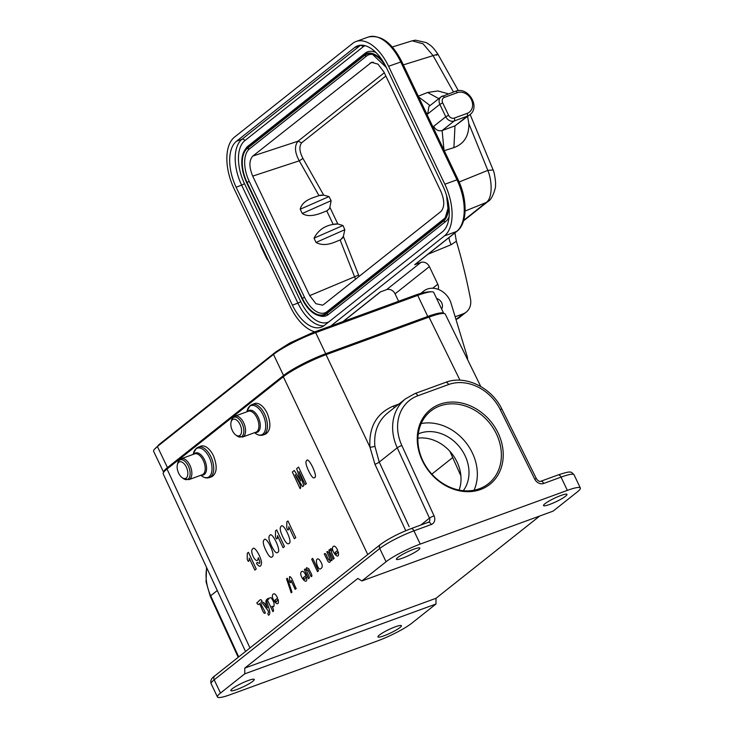<?xml version="1.0" encoding="UTF-8"?>
<svg xmlns="http://www.w3.org/2000/svg" width="734" height="734" viewBox="0 0 734 734"><rect width="100%" height="100%" fill="white"/><g stroke="black" fill="none" stroke-linecap="round" stroke-linejoin="round"><path stroke-width="1.1" d="M454.924 232.889L456.374 241.22A556.418 462.576 -128.4 0 1 470.485 299.032A16.231 13.487 51.6 0 1 466.255 312.088L459.181 317.694A16.231 13.487 51.6 0 1 456.007 319.464L463.081 313.858A16.231 13.487 51.6 0 0 466.255 312.088M457.053 231.201A2.321 1.927 51.6 0 1 456.576 231.476A41.728 22.359 -110.1 0 0 456.979 179.812L458.062 179.619C467.521 199.006 467.686 223.191 457.025 231.219L415.132 264.451A2.321 1.927 -128.4 0 1 414.673 264.708L456.576 231.476L444.437 235.908A41.728 22.359 -110.1 0 0 444.841 184.243L388.57 66.28A41.728 22.359 -110.1 0 0 356.091 41.489A41.728 22.359 -110.1 0 0 352.632 43.434L234.513 137.111A41.728 22.359 -110.1 0 0 234.109 188.776L290.38 306.748A41.728 22.359 -110.1 0 0 314.941 331.823M236.486 141.258L354.605 47.572A37.095 19.873 69.9 0 1 357.678 45.847A37.095 19.873 69.9 0 1 386.552 67.877L442.822 185.849A37.095 19.873 69.9 0 1 442.464 231.77L324.345 325.446A37.095 19.873 69.9 0 1 321.272 327.18A37.095 19.873 69.9 0 1 292.398 305.142L236.128 187.179A37.095 19.873 69.9 0 1 236.486 141.258L242.009 139.24A37.095 19.873 -110.1 0 0 241.642 185.161L236.128 187.179M444.437 235.908L330.795 326.034M448.41 203.272A28.222 15.12 69.9 0 1 443.382 221.136L326.281 314.014A28.222 15.12 69.9 0 1 318.061 315.381L319.886 315.914A29.424 15.763 -110.1 0 0 328.447 314.482L445.556 221.604A29.424 15.763 -110.1 0 0 449.061 216.824M376.102 52.646A29.424 15.763 -110.1 0 0 365.211 53.169L248.11 146.048A29.424 15.763 -110.1 0 0 245.817 148.58L244.771 150.149A28.222 15.12 69.9 0 1 246.963 147.727L247.303 148.442L249.477 148.919L366.587 56.041A26.213 14.047 69.9 0 1 373.312 54.536M323.676 304.5L440.795 211.612C444.676 207.346 444.731 200.648 440.951 191.537L383.955 72.033L378.001 64.142L371.551 62.335L252.863 156.039C249 160.296 248.954 166.994 252.707 176.114L309.711 295.618L315.923 303.702L322.538 305.17L323.676 304.5M445.676 217.227A26.213 14.047 69.9 0 1 444.189 218.732L327.08 311.611A26.213 14.047 69.9 0 1 304.5 297.27L249.221 181.371A26.213 14.047 69.9 0 1 249.477 148.919M359.109 276.397L358.614 275.122L354.568 276.801L355.568 279.204M340.723 239.77L343.365 236.394L344.815 229.705L316.042 242.431C325.731 247.808 336.007 241.202 340.163 240.036L342.613 237.99M358.614 275.122L343.365 236.394M344.815 229.705L342.971 225.503L337.842 223.998L333.208 224.43C324.575 225.769 318.18 230.348 314.024 238.155L316.042 242.431M314.024 238.155L342.971 225.503M333.557 224.31L336.374 223.87M302.261 213.484C309.987 218.833 322.455 212.42 326.758 210.906L329.208 208.832L329.878 207.291L331.126 200.676L329.016 196.584L300.206 209.227L302.261 213.484L331.126 200.676M327.089 210.759L329.208 208.832M329.016 196.584L323.703 195.152L318.978 195.602C315.143 197.409 302.601 199.345 300.206 209.227M322.125 195.033L319.574 195.418M252.707 176.114L299.252 160.829L302.968 158.461C299.399 151.69 298.958 146.461 301.646 142.8L297.995 141.212C294.306 145.901 294.719 152.433 299.252 160.829L318.978 195.602M323.703 195.152L302.968 158.461M427.72 113.944L439.831 104.338A6.955 5.78 -128.4 0 1 441.033 96.879L428.913 106.485L427.72 113.944L426.151 112.724M418.6 96.879L430.069 105.568M418.27 96.2L427.592 92.475L437.886 90.943L448.492 93.851M467.521 116.091L468.842 123.615C469.063 135.9 464.081 143.901 453.896 147.617L454.988 125.863L469.824 114.733A13.909 11.56 -128.4 0 1 467.108 116.256L454.236 120.954A6.955 5.78 -128.4 0 1 445.758 116.761L439.831 104.338L442.685 102.87L448.602 115.284L445.758 116.761L433.647 126.367C435.767 130.01 438.593 131.414 442.125 130.56L454.988 125.863L467.108 116.256A2.321 1.239 -110.1 0 0 467.127 113.385A11.588 9.634 51.6 0 0 471.384 99.677A11.588 9.634 51.6 0 0 457.254 92.686L444.382 97.383A4.633 3.853 51.6 0 0 442.685 102.87M453.896 147.617L444.253 150.663M444.006 150.149L442.125 130.56L454.236 120.954A2.321 1.239 -110.1 0 0 454.254 118.082L467.127 113.385M433.785 128.716L433.647 126.367M398.617 301.27L395.066 293.848A6.955 5.78 51.6 0 0 386.589 289.646L380.35 291.93L342.925 321.602M414.673 264.708L420.912 262.423A6.955 5.78 -128.4 0 1 429.399 266.616L437.785 284.214A6.955 5.78 -128.4 0 1 438.207 289.361M455.144 316.758L463.081 313.858M436.28 55.197C439.161 53.857 438.097 54.004 433.097 55.637L423.05 43.801L412.159 40.829L415.481 40.168L426.399 42.636C430.858 45.572 432.344 46.059 437.959 54.279L458.346 90.677M488.018 201.437L486.174 202.511C492.826 198.217 492.156 180.546 487.826 170.389L493.138 169.994M436.629 298.518A6.955 5.78 -128.4 0 1 441.712 302.839A6.955 5.78 -128.4 0 1 441.639 309.032M474.054 490.211A46.37 38.544 51.6 0 0 465.815 442.446A46.37 38.544 51.6 0 0 421.188 423.546M463.301 490.679A37.095 30.837 51.6 0 0 465.035 455.658A37.095 30.837 51.6 0 0 418.279 433.904M431.831 474.127L452.694 457.576M198.281 447.098A16.231 8.698 -110.1 0 1 212.016 459.356A16.231 8.698 -110.1 0 1 209.41 477.586L211.869 476.687C216.989 473.274 217.521 466.31 213.466 455.805A16.231 8.698 -110.1 0 0 200.832 446.162L196.483 448.107L193.455 453.337A15.552 8.331 -110.1 0 1 195.923 448.933A15.552 8.331 -110.1 0 1 211.465 463.741A15.552 8.331 -110.1 0 1 201.703 475.916L200.85 475.283M251.991 404.498A16.231 8.698 -110.1 0 1 265.726 416.765A16.231 8.698 -110.1 0 1 263.121 434.987L265.58 434.097C270.699 430.674 271.231 423.711 267.167 413.205A16.231 8.698 -110.1 0 0 254.533 403.572L250.193 405.507L247.165 410.746A15.552 8.331 -110.1 0 1 249.633 406.342A15.552 8.331 -110.1 0 1 265.176 421.151A15.552 8.331 -110.1 0 1 255.414 433.326L254.56 432.684M163.205 473.907C162.829 472.971 164.095 471.347 167.022 469.008L283.315 376.771C291.104 370.468 311.473 359.944 326.043 354.696L369.927 447.089A3.707 1.284 174.2 0 0 374.854 446.043L379.239 462.081L409.159 526.691M377.56 640.901L230.458 694.612A27.819 4.11 154.5 0 1 217.457 696.988A27.819 4.11 154.5 0 1 220.503 693.061L244.734 673.849L435.978 604.018L411.746 623.239A27.819 4.11 154.5 0 1 377.56 640.901M459.979 380.203L429.023 317.097L326.043 354.696M429.023 317.097C438.703 313.629 444.116 312.638 445.263 314.124M236.917 689.492A12.983 1.918 -25.5 0 1 230.852 690.593A12.983 1.918 -25.5 0 1 241.743 683.271A12.983 1.918 -25.5 0 1 254.285 679.418A12.983 1.918 -25.5 0 1 248.899 683.849A12.983 1.918 -25.5 0 1 236.917 689.492M384.029 635.782A12.983 1.918 -25.5 0 1 377.955 636.883A12.983 1.918 -25.5 0 1 388.855 629.561A12.983 1.918 -25.5 0 1 401.397 625.707A12.983 1.918 -25.5 0 1 396.011 630.139A12.983 1.918 -25.5 0 1 384.029 635.782M386.066 561.758L361.844 580.97L553.078 511.139L577.309 491.927A27.819 4.11 154.5 0 0 580.355 488.009A27.819 4.11 154.5 0 0 567.364 490.376L420.252 544.087A27.819 4.11 154.5 0 0 386.066 561.758L379.753 548.509L214.181 679.822L220.503 693.061M402.48 558.179A12.983 1.918 -25.5 0 1 396.415 559.29A12.983 1.918 -25.5 0 1 407.306 551.968A12.983 1.918 -25.5 0 1 419.857 548.105A12.983 1.918 -25.5 0 1 414.471 552.546A12.983 1.918 -25.5 0 1 402.48 558.179M549.592 504.469A12.983 1.918 -25.5 0 1 543.527 505.57A12.983 1.918 -25.5 0 1 554.418 498.248A12.983 1.918 -25.5 0 1 566.96 494.395A12.983 1.918 -25.5 0 1 561.583 498.826A12.983 1.918 -25.5 0 1 549.592 504.469M439.905 404.232A47.756 39.7 -128.4 0 1 503.212 456.209A47.756 39.7 -128.4 0 1 437.602 480.164A47.756 39.7 -128.4 0 1 439.905 404.232M539.756 516.011L436.014 598.283L435.978 604.018M361.844 580.97L357.843 578.429L244.78 668.105L244.734 673.849M405.783 530.71L374.955 464.301L369.927 447.089C368.807 426.949 376.606 413.288 393.341 406.095L398.938 404.058M244.78 668.105L436.014 598.283M420.692 525.122L429.463 518.158L397.241 447.804A46.37 38.544 -128.4 0 1 405.553 398.801L387.479 413.141C377.955 421.151 373.753 432.115 374.854 446.043M291.104 371.477A29.213 4.321 -25.5 0 1 323.199 355.641L425.628 318.244A29.213 4.321 -25.5 0 1 429.684 316.849M439.895 405.957A46.37 38.544 51.6 0 0 430.821 411.012A46.37 38.544 51.6 0 0 429.436 471.301A46.37 38.544 51.6 0 0 488.449 483.678A46.37 38.544 51.6 0 0 493.431 428.482A46.37 38.544 51.6 0 0 439.895 405.957M417.921 438.152A37.095 30.837 -128.4 0 1 457.053 461.989A37.095 30.837 -128.4 0 1 459.089 490.064M467.567 359.596A9.276 7.707 51.6 0 0 467.163 356.412L451.052 303.234A18.552 15.423 51.6 0 0 423.665 291.114A18.552 15.423 51.6 0 0 422.839 291.829A4.633 3.853 51.6 0 0 422.004 293.086M232.449 419.674A8.808 4.716 -110.1 0 0 231.045 422.169A8.808 4.716 -110.1 0 0 235.724 434.968A8.808 4.716 -110.1 0 0 241.247 428.069A8.808 4.716 -110.1 0 0 232.449 419.674M178.738 462.273A8.808 4.716 -110.1 0 0 177.344 464.769A8.808 4.716 -110.1 0 0 182.014 477.559A8.808 4.716 -110.1 0 0 187.546 470.668A8.808 4.716 -110.1 0 0 178.738 462.273M167.453 467.595L157.397 446.52A34.314 5.074 -25.5 0 0 154.186 449.584A34.314 5.074 -25.5 0 0 153.645 451.355L163.636 472.301A34.314 5.074 -25.5 0 1 167.453 467.595L283.553 375.514L273.498 354.439A18.552 15.423 -128.4 0 1 276.039 351.742L159.939 443.822A18.552 15.423 -128.4 0 0 157.397 446.52L273.498 354.439A34.314 5.074 154.5 0 1 315.657 332.649A18.552 9.937 -110.1 0 0 312.253 332.805L289.893 342.971L276.039 351.742M325.712 353.733L427.766 316.464A34.314 5.074 -25.5 0 1 443.74 313.446L433.739 292.462A34.314 5.074 -25.5 0 0 432.023 291.783A34.314 5.074 -25.5 0 0 417.71 295.389L315.657 332.649L325.712 353.733A34.314 5.074 154.5 0 0 283.553 375.514M256.817 602.697C258.588 602.476 260.423 597.036 262.13 601.366C258.616 602.284 264.148 609.027 265.359 612.991C263.304 615.064 261.405 606.357 259.423 603.513C258.524 605.082 257.662 604.807 256.817 602.697M267.451 607.743C265.8 603.954 265.469 601.293 266.46 599.751C267.038 604.871 272.011 613.046 268.607 615.239C266.699 612.679 269.36 613.587 268.13 610.826L262.396 602.972C263.754 600.605 265.745 605.954 267.451 607.743M247.312 553.207L248.441 552.317L256.239 568.988L254.845 570.089L249.23 558.097C249.321 560.785 248.532 563.336 247.211 559.051L247.312 553.207M270.947 597.595C273.865 601.366 274.755 604.412 273.608 606.724L271.846 606.321C273.617 609.027 273.975 610.816 272.92 611.697L267.103 599.247C267.864 597.329 268.928 601.036 268.69 598.283L270.947 597.595M273.195 594.127C274.406 593.127 275.874 594.439 277.599 598.045L274.975 600.118C277.406 604.302 276.479 599.265 278.168 599.439C280.177 610.44 269.323 597.293 273.195 594.127M252.744 548.904C254.193 545.325 260.772 556.244 261.524 562.437C261.203 567.162 259.542 567.51 256.551 563.473C257.212 561.253 258.46 563.483 259.414 563.272C260.185 563.143 259.827 561.29 258.35 557.712L257.689 560.143C255.221 562.886 249.376 550.509 252.744 548.904M264.176 539.839C266.332 535.37 276.131 556.097 272.103 556.794C270.773 558.335 268.662 556.115 265.763 550.161C263.111 544.481 262.589 541.041 264.176 539.839M269.818 535.361C271.975 530.884 281.783 551.619 277.746 552.317C276.424 553.849 274.305 551.638 271.406 545.674C268.763 539.995 268.231 536.554 269.818 535.361M275.544 530.82L276.672 529.92L284.471 546.591L283.076 547.692L277.47 535.701C277.553 538.389 276.773 540.94 275.452 536.655L275.544 530.82M281.113 526.397C283.269 521.929 293.077 542.665 289.04 543.353C287.719 544.894 285.609 542.683 282.7 536.719C280.058 531.04 279.526 527.599 281.113 526.397M286.838 521.856L287.967 520.966L295.765 537.637L294.371 538.738L288.765 526.746C288.847 529.434 288.067 531.985 286.746 527.691L286.838 521.856M296.637 468.641L298.591 467.09L306.353 483.688L305.142 484.651L299.032 471.577L303.858 485.669L302.61 486.66L295.215 474.604C296.518 479.073 302.591 486.605 300.114 488.642L292.352 472.035L294.306 470.485L300.775 480.88L296.637 468.641M306.693 460.567C308.509 456.364 318.308 477.1 314.629 477.522C313.464 478.926 311.436 476.65 308.546 470.678C305.904 464.998 305.28 461.631 306.693 460.567M286.535 578.832L291.205 592.788L291.976 592.173L287.315 578.209L286.535 578.832M289.535 576.676C291.829 576.19 293.995 585.071 296.233 588.503L295.187 589.338L290.976 580.337C291.003 583.191 290.499 583.429 289.462 581.053L289.535 576.676M301.555 571.63C302.775 570.63 304.243 571.933 305.968 575.548L303.344 577.621C305.766 581.805 304.849 576.768 306.537 576.942C308.546 587.943 297.692 574.795 301.555 571.63M308.766 568.676C309.28 570.428 313.565 576.291 311.152 576.676L308.051 570.235C306.436 568.969 306.326 570.153 307.729 573.786C309.445 576.539 309.73 578.181 308.592 578.704L304.381 569.676C304.922 568.722 305.454 568.905 305.968 570.235L306.555 567.676L308.766 568.676M311.666 559.189L312.712 558.363L318.538 570.813L317.492 571.648L311.666 559.189M319.18 559.482C322.877 564.363 323.217 567.538 320.207 569.006C317.042 569.364 314.051 556.097 319.18 559.482M326.804 551.895C328.621 549.766 330.309 557.574 332.062 560.088C331.245 561.987 330.236 558.244 330.428 561.097C329.933 562.556 329.126 562.694 327.997 561.51L324.254 553.913C325.272 553.023 326.272 554.124 327.236 557.234L328.915 560.033C330.713 561.106 330.006 558.39 326.804 551.895M330.658 548.555C331.997 548.959 332.291 549.711 331.529 550.794L331.52 552.555L334.144 558.436L333.098 559.262L328.887 550.243C329.419 549.298 329.942 549.472 330.456 550.757L330.658 548.555M333.3 546.454C334.521 545.454 335.988 546.766 337.704 550.372L335.089 552.445C337.512 556.629 336.594 551.592 338.282 551.766C340.292 562.767 329.438 549.619 333.3 546.454M328.832 321.887A34.773 18.634 69.9 0 1 300.766 301.656L244.495 183.693L241.642 185.161L297.912 303.133L292.398 305.142M300.766 301.656L297.912 303.133A37.095 19.873 -110.1 0 0 323.887 325.786M360.577 45.224A37.095 19.873 -110.1 0 0 360.119 45.563L242.009 139.24A2.321 1.927 51.6 0 1 244.835 140.634L362.945 46.958A2.321 1.927 51.6 0 0 360.119 45.563L354.605 47.572M362.945 46.958A34.773 18.634 69.9 0 1 365.027 45.664M244.495 183.693A34.773 18.634 69.9 0 1 244.835 140.634M369.982 63.152L373.285 62.133M384.304 72.767L297.995 141.212L252.863 156.039M340.163 240.036L354.568 276.801L309.711 295.618M337.842 223.998L329.878 207.291M326.758 210.906L333.208 224.43M301.646 142.8L385.855 76.015M366.587 56.041L364.413 55.564L247.303 148.442A27.424 14.689 -110.1 0 0 247.037 182.39L302.325 298.288A27.424 14.689 -110.1 0 0 325.933 313.29L443.042 220.42L444.189 218.732M328.447 314.482L326.281 314.014L325.933 313.29L327.08 311.611M301.94 298.509L246.633 182.656L301.913 298.554C306.427 307.656 311.812 313.262 318.061 315.381A28.222 15.12 69.9 0 1 301.968 298.564L304.5 297.27M246.688 182.665A28.222 15.12 69.9 0 1 244.771 150.149C240.247 158.535 240.871 169.37 246.633 182.665L249.221 181.371M386.066 66.877A27.424 14.689 -110.1 0 0 372.395 54.233A27.424 14.689 -110.1 0 0 364.413 55.564L364.073 54.848A28.222 15.12 69.9 0 1 383.543 62.289M445.556 221.604L443.382 221.136L443.042 220.42A27.424 14.689 -110.1 0 0 445.171 218.062A27.424 14.689 -110.1 0 0 446.868 196.547M248.11 146.048L246.963 147.727L364.073 54.848L365.211 53.169M444.841 184.243L456.979 179.812L400.709 61.849A41.728 22.359 -110.1 0 0 368.22 37.058L356.091 41.489M368.22 37.058C380.909 34.48 392.094 42.673 401.792 61.647L388.57 66.28M455.263 91.42A2.321 1.239 69.9 0 1 455.465 91.3L441.033 96.879A6.955 5.78 -128.4 0 1 442.391 96.117A2.321 1.239 69.9 0 1 442.584 96.007A2.321 1.239 69.9 0 1 444.382 97.383M427.592 92.475L438.804 98.64M448.602 115.284A4.633 3.853 51.6 0 0 454.254 118.082M469.824 114.733C480.862 106.907 467.861 85.961 455.456 91.31A2.321 1.239 69.9 0 1 457.254 92.686M386.589 289.646L420.912 262.423M429.399 266.616L395.066 293.848M432.693 288.251L437.785 284.214M261.35 245.89L261.139 246.055A6.955 5.78 -128.4 0 1 260.515 244.138M267.277 258.313L266.818 258.808M268.185 260.221A6.955 5.78 -128.4 0 1 267.066 258.478L260.891 246.385L260.166 243.413M453.493 92.025L433.097 55.637L403.333 64.886M459.145 181.995L487.826 170.389L468.842 123.615M456.374 241.22L451.144 244.688A11.588 6.267 67.6 0 1 448.988 237.596M463.686 220.347L486.174 202.511L465.09 211.043M451.144 244.688L428.05 254.203M167.022 469.008L249.973 647.957M367.762 554.546L283.315 376.771M567.364 490.376L561.042 477.128L543.701 483.458A7.423 6.166 -128.4 0 1 534.719 479.109L500.23 409.581A42.655 35.461 51.6 0 0 448.566 384.543L417.82 395.773A42.655 35.461 51.6 0 0 401.828 445.51L434.051 515.864A7.423 6.166 -128.4 0 1 431.271 524.516L413.93 530.847L420.252 544.087M401.828 445.51A3.707 0.587 -24.6 0 0 397.241 447.804L379.239 462.081A3.707 0.606 155.2 0 1 374.955 464.301M217.282 590.531L210.676 595.769L238.688 656.912M410.737 528.81A3.707 1.991 69.9 0 1 411.049 528.636A3.707 1.991 69.9 0 1 413.93 530.847A27.819 4.11 154.5 0 0 379.753 548.509A3.707 3.083 51.6 0 1 380.386 544.527L214.823 675.84A3.707 3.083 51.6 0 0 214.181 679.822A27.819 4.11 154.5 0 0 211.144 683.739L217.457 696.988M574.034 474.76A27.819 4.11 154.5 0 0 561.042 477.128A3.707 1.991 -110.1 0 0 558.152 474.926C565.565 472.512 569.483 471.595 569.896 472.182C570.731 471.687 572.107 472.54 574.034 474.76L580.355 488.009M206.74 567.804A46.37 38.544 51.6 0 0 210.676 595.769A3.707 0.587 155.4 0 0 210.273 596.302L206.07 581.805L206.557 567.41M428.528 522.269A3.707 3.083 51.6 0 0 428.803 522.076A3.707 3.083 51.6 0 0 429.463 518.158A3.707 0.587 -24.6 0 1 434.051 515.864M394.415 407.636A3.707 1.991 69.9 0 1 393.341 406.095M543.701 483.458A3.707 1.991 -110.1 0 0 540.82 481.256C539.508 481.779 538.04 480.935 536.426 478.742A3.707 0.514 -26.4 0 0 534.719 479.109M500.23 409.581A3.707 0.514 -26.4 0 1 501.937 409.214L536.426 478.742M428.078 522.48A3.707 1.991 69.9 0 1 428.381 522.305A3.707 1.991 69.9 0 1 431.271 524.516M448.566 384.543A3.707 1.991 -110.1 0 0 445.685 382.341C465.255 374.624 491.725 387.534 501.937 409.214M417.82 395.773A3.707 1.991 -110.1 0 0 414.93 393.571L445.685 382.341M457.273 462.457L457.704 463.42M422.839 291.829L420.857 293.398M233.045 417.738A10.45 5.597 -110.1 0 0 231.393 420.701C232.201 418.398 232.935 417.141 233.605 416.912L234.981 416.141A11.129 5.964 -110.1 0 1 244.394 424.546A11.129 5.964 -110.1 0 1 242.615 437.042L236.935 435.877A10.45 5.597 -110.1 0 0 243.495 427.693A10.45 5.597 -110.1 0 0 233.045 417.738M242.615 437.042L255.955 432.179A11.129 5.964 -110.1 0 0 257.735 419.674A11.129 5.964 -110.1 0 0 248.321 411.269L234.981 416.141M255.221 432.445A11.671 6.257 -110.1 0 0 259.304 419.912A11.671 6.257 -110.1 0 0 248.211 410.921A11.671 6.257 -110.1 0 0 247.587 411.535M179.344 460.337A10.45 5.597 -110.1 0 0 177.683 463.292C178.49 460.998 179.224 459.732 179.894 459.512L181.27 458.732A11.129 5.964 -110.1 0 1 190.693 467.145A11.129 5.964 -110.1 0 1 188.904 479.641L183.225 478.467A10.45 5.597 -110.1 0 0 189.785 470.292A10.45 5.597 -110.1 0 0 179.344 460.337M188.904 479.641L202.245 474.77A11.129 5.964 -110.1 0 0 204.034 462.273A11.129 5.964 -110.1 0 0 194.611 453.869L181.27 458.732M201.52 475.036A11.671 6.257 -110.1 0 0 205.593 462.512A11.671 6.257 -110.1 0 0 194.501 453.52A11.671 6.257 -110.1 0 0 193.886 454.135M427.766 316.464L417.71 295.389A18.552 9.937 -110.1 0 0 414.306 295.545C421.527 292.82 427.436 291.563 432.023 291.783M446.52 195.363L447.979 208.364L445.171 218.062M372.395 54.233L386.378 67.5M401.792 61.647L458.062 179.619M380.597 291.838L343.182 321.52M260.891 246.385L266.809 258.799L268.708 261.313M412.159 40.829L392.286 47.004M463.53 220.87L488.128 201.373C492.156 199.813 496.257 187.06 495.45 185.051C496.138 182.876 494.074 170.976 493.175 170.049L470.127 114.486M245.532 651.48L163.168 473.806M480.761 386.488L445.217 314.033M210.273 596.302L238.211 657.288M211.144 683.739C210.163 680.813 211.383 678.17 214.823 675.84M558.152 474.926L540.82 481.256M380.386 544.527C388.304 538.756 398.525 533.462 411.049 528.636L428.803 522.076M414.93 393.571L405.553 398.801M449.896 451.327L460.897 475.916M420.738 293.435L423.665 291.114M235.724 434.968L236.935 435.877M231.045 422.169L231.393 420.701M246.927 411.774L247.165 410.746M263.121 434.987C260.579 435.812 258.01 435.262 255.414 433.326M182.014 477.559L183.225 478.467M177.344 464.769L177.683 463.292M193.216 454.374L193.455 453.337M209.41 477.586C206.869 478.412 204.3 477.862 201.703 475.916M154.186 449.584L159.939 443.822M414.306 295.545L312.253 332.805"/></g></svg>
